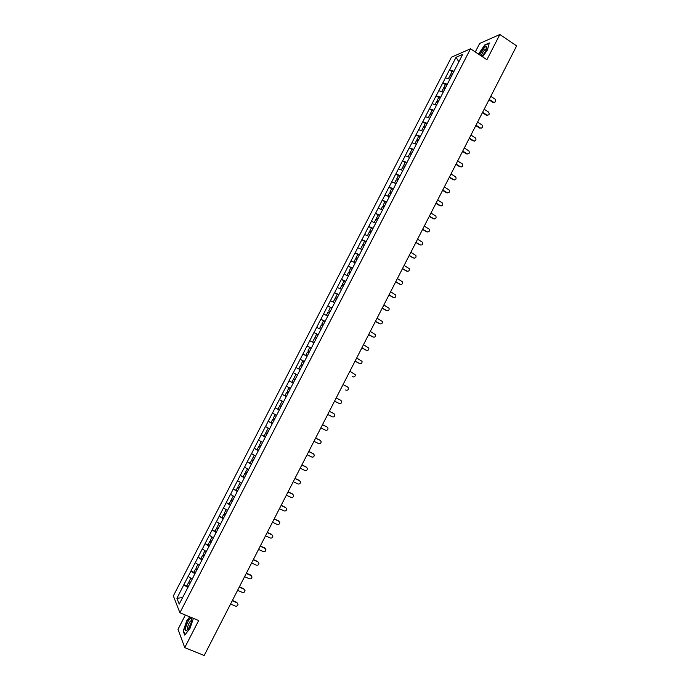 <?xml version="1.0" encoding="UTF-8"?>
<svg xmlns="http://www.w3.org/2000/svg" width="690" height="690" viewBox="0 0 690 690"><rect width="100%" height="100%" fill="white"/><g stroke="black" fill="none" stroke-linecap="round" stroke-linejoin="round"><path stroke-width="1.03" d="M185.36 615.023L178.011 629.289L184.739 647.634L204.188 655.5L516.646 45.885L499.862 34.5L479.671 43.461L475.281 51.983M451.45 57.201L173.354 595.901L179.892 612.755L470.502 48.8L451.45 57.201M182.6 597.575L176.925 598.308L179.219 604.121L193.579 576.461M176.925 598.308L183.833 584.749L186.766 586M192.113 579.117L188.154 576.374L183.833 584.749M188.189 576.469L190.923 571.001L193.856 572.269M199.22 565.343L195.236 562.643L190.923 571.001M195.279 562.73L198.004 557.279L200.928 558.555M206.31 551.595L202.308 548.93L198.004 557.279M202.36 549.016L205.077 543.573L209.398 545.773M213.383 537.864L209.372 535.242L205.077 543.573M209.424 535.328L212.132 529.894L215.099 531.222M220.455 524.159L216.427 521.58L212.132 529.894M216.47 521.657L219.179 516.241L222.284 517.647M227.51 510.479L223.465 507.935L219.179 516.241M223.517 508.004L226.208 502.605L229.494 504.114M234.548 496.817L230.486 494.316L226.208 502.605M230.546 494.385L233.237 488.994L236.739 490.625M241.586 483.181L237.507 480.714L233.237 488.994M237.558 480.783L240.249 475.401L244.027 477.178M248.598 469.562L244.51 467.139L240.249 475.401M244.571 467.199L247.244 461.834L251.384 463.809M255.611 455.969L251.505 453.589L247.244 461.834M251.565 453.641L254.239 448.293L258.586 450.389M262.554 442.514L258.483 440.056L254.239 448.293M258.543 440.108L261.217 434.769L265.547 436.882M269.592 428.852L265.46 426.541L261.217 434.769M265.521 426.593L268.177 421.271L272.498 423.401M276.569 415.328L272.412 413.06L268.177 421.271M272.481 413.103L275.129 407.79L279.441 409.938M283.53 401.822L279.364 399.588L275.129 407.79M279.433 399.631L282.072 394.335L286.367 396.5M290.481 388.341L286.298 386.15L282.072 394.335M286.367 386.184L289.007 380.897L293.285 383.079M454.055 71.286L449.552 69.897L456.064 57.279L462.68 54.398L297.494 374.92L293.224 372.729L289.007 380.897M293.293 372.764L300.141 359.326L304.394 361.543M304.428 361.482L300.141 359.326M300.21 359.361L307.041 345.949L311.285 348.174M311.345 348.062L307.041 345.949M307.11 345.975L313.933 332.589L318.159 334.84M318.245 334.667L313.933 332.589M314.01 332.615L320.815 319.254L325.024 321.523M325.145 321.298L320.815 319.254M320.885 319.28L327.681 305.946L331.881 308.223M332.028 307.947L327.681 305.946M327.759 305.963L334.538 292.655L338.73 294.949M338.902 294.621L334.538 292.655M334.615 292.663L341.386 279.381L345.181 281.494M345.759 281.313L341.386 279.381M341.464 279.39L348.217 266.133L351.693 268.082M352.616 268.022L348.217 266.133M348.303 266.142L355.048 252.902L358.257 254.731M359.456 254.757L355.048 252.902M355.134 252.911L361.862 239.697L364.863 241.422M366.278 241.517L361.862 239.697M361.948 239.697L368.658 226.518L371.496 228.157M373.1 228.295L368.658 226.518M368.753 226.51L375.455 213.348L378.146 214.926L376.473 218.178L377.861 219.049M379.905 215.09L375.455 213.348M375.541 213.348L382.234 200.212L384.916 201.799L383.252 205.025L384.64 205.905M386.702 201.911L382.234 200.212M382.329 200.204L389.005 187.094L391.679 188.689M393.481 188.758L389.005 187.094M389.1 187.076L395.758 173.992L398.432 175.596M400.26 175.622L395.758 173.992M395.862 173.975L402.512 160.908L405.168 162.53M407.022 162.504L402.512 160.908M402.606 160.891L409.248 147.85L411.896 149.488M413.776 149.411L409.248 147.85M409.351 147.833L415.975 134.817L418.614 136.456M420.512 136.335L415.975 134.817M416.079 134.792L422.685 121.802L425.325 123.458M427.248 123.286L422.685 121.802M422.789 121.768L429.396 108.804L432.018 110.469M433.967 110.253L429.396 108.804M429.499 108.77L436.089 95.832L438.702 97.506M440.669 97.247L436.089 95.832M436.192 95.789L442.773 82.878L445.378 84.568M447.37 84.258L442.773 82.878M442.877 82.835L449.44 69.949L452.045 71.639M293.224 372.729L297.424 374.877M297.494 374.92L290.387 388.522L288.981 387.806L287.273 391.127L288.739 391.894M286.169 396.888L290.387 388.522M286.1 396.845L193.485 576.452M194.959 573.769L190.966 571.096M202.058 560.004L198.047 557.365M209.148 546.264L205.12 543.66M216.22 532.551L212.175 529.98M223.284 518.854L219.23 516.318M230.331 505.175L226.268 502.674M237.369 491.522L233.289 489.063M244.398 477.894L240.301 475.47M251.419 464.292L247.305 461.895M258.422 450.708L254.291 448.345M265.409 437.141L261.277 434.821M272.395 423.6L268.246 421.314M279.364 410.084L275.198 407.833M286.324 396.586L282.141 394.37M293.267 383.114L289.076 380.932M300.133 369.624L296.001 367.52M307.059 356.195L302.91 354.125M313.976 342.792L309.81 340.748M320.876 329.406L316.701 327.396M327.767 316.037L323.576 314.071M334.641 302.694L330.441 300.762M341.515 289.377L337.298 287.471M348.372 276.078L344.146 274.206M355.212 262.804L350.977 260.967M362.052 249.547L357.8 247.745M368.874 236.316L364.605 234.54M375.688 223.103L371.41 221.361M382.493 209.907L378.198 208.199M389.281 196.736L384.977 195.063M396.06 183.592L391.739 181.953M402.831 170.464L398.501 168.852M409.584 157.355L405.246 155.776M416.337 144.27L411.982 142.726M423.074 131.204L418.701 129.694M429.792 118.163L425.42 116.688M436.511 105.139L432.121 103.69M443.213 92.141L438.805 90.726M449.906 79.16L445.49 77.772M458.841 61.824L456.064 57.279M184.739 647.634L198.66 620.543L179.892 612.755M470.502 48.8L486.899 59.719L499.862 34.5M187.853 587.561L183.868 584.844M482.577 56.839L487.425 50.008L489.305 42.935L484.829 44.885L478.463 54.096M189.75 616.843L186.826 620.577L183.212 631.048L184.739 635.076L189.966 628.461L193.416 618.369M190.923 623.243L189.163 627.452M486.493 49.119L484.751 49.792C482.577 52.293 481.473 54.389 481.448 56.088M183.669 631.229L183.212 631.048M494.428 102.439L493.523 102.206C495.817 102.336 496.334 101.318 495.075 99.144L490.788 96.341M489.219 99.394L493.514 102.198L492.919 102.387L488.994 99.834M451.743 75.607L450.492 74.649L452.14 71.458L453.709 71.967M452.062 75.158L450.492 74.649M451.424 76.211L449.94 75.728L448.405 78.686M487.813 115.308L486.916 115.066C489.201 115.221 489.736 114.212 488.52 112.039L484.182 109.227M445.067 88.536L443.817 87.587L445.464 84.396L447.034 84.913M445.378 88.113L443.817 87.587M444.748 89.165L443.265 88.665L441.721 91.658M486.916 115.066L482.612 112.289M486.321 115.23L482.405 112.703M481.18 128.193L480.318 127.952C482.569 128.133 483.121 127.141 481.991 124.968L477.566 122.13M438.452 101.508L437.132 100.55L438.78 97.35L440.341 97.885M438.693 101.085L437.132 100.55M438.055 102.146L436.572 101.637L435.019 104.647M480.318 127.952L475.997 125.192M479.731 128.107L475.79 125.589M474.539 141.105L473.702 140.863C475.919 141.071 476.497 140.087 475.436 137.922L470.942 135.059M431.776 114.497L430.431 113.539L432.087 110.331L433.648 110.874M431.992 114.083L430.431 113.539M431.354 115.144L429.879 114.626L428.309 117.662M473.702 140.863L469.373 138.121M473.124 141.001L469.174 138.5M467.88 154.034L467.078 153.801C469.252 154.025 469.856 153.059 468.881 150.903L464.31 147.996M425.075 127.486L423.729 126.546L425.385 123.338L426.938 123.889M425.281 127.098L423.729 126.546M424.643 128.159L423.168 127.633L421.59 130.695M467.078 153.801L462.731 151.076M466.509 153.913L462.55 151.429M461.213 166.98L460.446 166.756C462.585 166.997 463.206 166.049 462.3 163.901L457.66 160.968M418.364 140.51L417.01 139.57L418.666 136.353L420.219 136.922M418.554 140.139L417.01 139.57M417.916 141.2L416.45 140.657L414.854 143.744M460.446 166.756L456.081 164.047M459.885 166.851L455.909 164.384M481.793 56.321L481.991 56.132C485.165 52.483 486.786 49.413 486.847 46.911C486.528 46.161 485.648 46.489 484.199 47.903L479.705 54.933M486.528 49.033L485.976 48.887M478.713 54.269L484.923 45.204L489.193 43.349M186.438 630.72L187.784 629.547C190.742 625.011 191.949 621.345 191.397 618.568L190.656 618.43C187.853 619.301 183.437 632.092 186.438 630.72M191.561 620.922L190.958 620.81C189.069 621.552 186.188 629.806 188.034 629.228M189.207 627.383L191.052 623.027M184.998 634.748L183.549 630.91L187.05 620.776L190.035 616.964M454.529 179.952L453.804 179.728C455.9 179.987 456.539 179.055 455.719 176.925L451.001 173.958M411.645 153.542L410.283 152.619L411.939 149.402L413.483 149.971M411.818 153.197L410.283 152.619M411.257 154.284L409.713 153.706L408.109 156.82M453.804 179.728L449.423 177.037M453.244 179.805L449.259 177.356M447.836 192.941L447.146 192.717C449.207 192.993 449.863 192.079 449.112 189.966L444.334 186.964M404.909 166.601L403.538 165.686L405.203 162.461L406.746 163.047M405.082 166.273L403.538 165.686M404.513 167.368L402.977 166.782L401.356 169.913M447.146 192.717L442.756 190.052M446.594 192.786L442.601 190.354M441.126 205.948L440.479 205.732C442.506 206.025 443.178 205.12 442.497 203.033L437.658 199.988M398.165 179.685L396.785 178.779L398.458 175.545L399.993 176.14M398.32 179.374L396.785 178.779M397.759 180.47L396.224 179.874L394.594 183.031M440.479 205.732L436.071 203.084M439.935 205.784L435.933 203.369M434.407 218.98L433.803 218.773C435.795 219.066 436.485 218.187 435.873 216.117L430.974 213.038M391.411 192.786L390.023 191.889L391.696 188.655L393.231 189.258M391.558 192.501L390.023 191.889M390.988 193.597L389.462 192.984L387.815 196.167M433.803 218.773L429.387 216.134M433.268 218.799L429.249 216.401M427.671 232.021L427.119 231.823C429.077 232.133 429.775 231.271 429.223 229.218L424.272 226.113M384.779 205.637L383.252 205.025M386.452 202.394L384.925 201.782M384.218 206.741L382.691 206.12L381.035 209.329M427.119 231.823L422.685 229.209M426.593 231.84L422.556 229.46M420.917 245.088L420.417 244.907C422.34 245.226 423.065 244.372 422.565 242.345L417.562 239.197M377.991 218.808L376.473 218.178M379.664 215.556L378.146 214.926M377.43 219.903L375.903 219.273L374.239 222.508M420.417 244.907L415.966 242.311M419.899 244.898L415.854 242.535M414.164 258.172L413.707 258C415.604 258.327 416.337 257.491 415.898 255.49L410.843 252.316M371.073 232.22L369.676 231.348L371.349 228.097L372.876 228.735M371.194 231.987L369.676 231.348M368.201 236.032L367.425 235.704L369.107 232.452L370.625 233.091M413.707 258L409.248 255.429M413.198 257.974L409.136 255.636M407.385 271.282L406.988 271.118C408.851 271.455 409.593 270.635 409.213 268.652L404.107 265.443M364.277 245.407L362.871 244.545L364.553 241.284L366.062 241.94M364.38 245.2L362.871 244.545M362.06 249.53L360.68 248.969M363.82 246.296L362.302 245.649L360.62 248.909M406.988 271.118L402.512 268.565M406.488 271.084L402.417 268.755M400.597 284.401L400.26 284.263C402.098 284.599 402.848 283.788 402.512 281.839L397.371 278.596M357.463 258.612L356.049 257.767L357.739 254.498L359.248 255.162M357.567 258.422L356.049 257.767M355.238 262.761L353.927 262.243M356.997 259.526L355.479 258.871L353.798 262.131M400.26 284.263L395.767 281.727M399.769 284.202L395.68 281.891M393.8 297.545L393.516 297.424C395.327 297.761 396.086 296.967 395.801 295.044L390.618 291.775M350.649 271.843L349.226 271.006L350.908 267.737L352.418 268.401M350.727 271.679L349.226 271.006M348.398 276.017L347.173 275.552M350.158 272.783L348.657 272.11L346.966 275.379M393.516 297.424L389.013 294.906M393.033 297.347L388.936 295.053M386.987 310.707L386.762 310.603C388.548 310.949 389.324 310.172 389.082 308.266L383.847 304.971M343.818 285.091L342.387 284.263L344.077 280.985L345.578 281.667M343.887 284.944L342.387 284.263M341.55 289.3L340.446 288.894M343.318 286.057L341.817 285.367L340.127 288.644M386.762 310.603L382.243 308.102M386.297 310.509L382.174 308.232M380.156 323.886L380 323.808C381.76 324.153 382.545 323.386 382.338 321.514L377.076 318.194M336.97 298.365L335.538 297.545L337.229 294.268L338.73 294.958M337.031 298.235L335.538 297.545M334.693 302.599L333.753 302.289M336.461 299.348L334.961 298.649L333.27 301.935M380 323.808L375.464 321.324M379.535 323.696L375.412 321.437M373.325 337.082L373.23 337.031C374.963 337.384 375.748 336.625 375.593 334.771L370.288 331.433M330.113 311.656L328.673 310.845L330.372 307.568L331.864 308.266M330.165 311.552L328.673 310.845M327.828 315.916L326.405 315.244L327.776 316.011M329.596 312.665L328.104 311.958L326.405 315.244M373.23 337.031L368.676 334.572M372.773 336.901L368.632 334.667M366.476 350.296L366.442 350.279C368.158 350.632 368.952 349.89 368.831 348.053L363.492 344.69M323.248 324.973L321.799 324.171L323.498 320.885L324.99 321.592M323.291 324.887L321.799 324.171M320.945 329.259L319.53 328.578L320.91 329.337M322.722 325.999L321.23 325.283L319.53 328.578M366.442 350.279L361.879 347.838M365.993 350.132L361.845 347.907M359.576 363.518L359.645 363.552C361.344 363.897 362.147 363.164 362.052 361.362L356.687 357.972M316.374 338.307L314.916 337.522L316.615 334.227L318.107 334.952M316.408 338.247L314.916 337.522M314.054 342.628L312.648 341.93L314.028 342.68M315.83 339.359L314.347 338.635L312.648 341.93M359.645 363.552L355.065 361.129M359.214 363.38L355.04 361.18M352.633 376.749L352.84 376.835C354.513 377.189 355.324 376.464 355.264 374.679L349.865 371.272M309.491 351.667L308.025 350.891L309.724 347.588L311.207 348.321M309.508 351.624L308.025 350.891M307.154 356.014L305.748 355.307L307.136 356.04M308.93 352.745L307.447 352.004L305.748 355.307M352.84 376.835L352.409 376.654M345.681 389.988L346.018 390.152C347.674 390.497 348.493 389.79 348.459 388.022L347.639 386.987L343.034 384.597M302.591 365.045L301.116 364.277L302.824 360.974L304.299 361.715M302.599 365.027L301.116 364.277M300.314 369.452L298.839 368.702L300.305 369.469M302.022 366.149L300.547 365.398L298.839 368.702M334.572 401.114L339.195 403.478C340.834 403.822 341.654 403.124 341.645 401.382L340.817 400.312L336.194 397.949L340.817 400.312M295.906 374.377L297.381 375.136L295.906 374.377L294.199 377.689L295.674 378.448M293.388 382.89L291.913 382.122L293.63 378.81L295.104 379.56M295.096 379.569L293.63 378.81M327.716 414.492L332.356 416.838C333.977 417.174 334.797 416.484 334.822 414.768L333.977 413.664L329.346 411.318M290.456 388.574L288.981 387.806M286.454 396.336L284.987 395.56L286.695 392.248L288.179 392.99L286.695 392.248M333.572 413.431L329.354 411.292M320.85 427.886L325.499 430.206C327.112 430.551 327.94 429.87 327.983 428.162L327.129 427.032L322.48 424.704M283.461 401.951L282.046 401.252L280.338 404.582L281.796 405.358M283.443 401.994L282.046 401.252M279.502 409.808L278.044 409.023L279.752 405.703L281.244 406.436M281.218 406.488L279.752 405.703M326.732 426.782L322.506 424.661M313.976 441.298L318.642 443.61C320.229 443.946 321.066 443.273 321.135 441.583L320.272 440.427L315.606 438.115M319.884 440.16L315.64 438.055M276.526 415.415L275.103 414.724L273.387 418.054L274.844 418.847M276.492 415.484L275.103 414.724M272.541 423.306L271.084 422.513L272.8 419.184L274.301 419.908M274.266 419.977L272.8 419.184M307.085 454.745L311.768 457.022C313.346 457.358 314.183 456.694 314.278 455.029L313.398 453.839L308.723 451.553M269.574 428.895L268.143 428.223L266.418 431.552L267.875 432.363M269.523 428.982L268.143 428.223M265.572 436.83L264.123 436.02L265.84 432.682L267.341 433.398M267.297 433.493L265.84 432.682M313.019 453.554L308.766 451.467M300.185 468.2L304.885 470.468C306.446 470.796 307.283 470.14 307.404 468.493L306.515 467.277L301.823 465.008M261.174 441.738L259.449 445.076L260.898 445.895M258.595 450.363L257.146 449.544L258.862 446.206L260.38 446.904M260.32 447.025L258.862 446.206M306.153 466.966L301.875 464.905M293.276 481.68L297.985 483.932C299.538 484.259 300.383 483.604 300.512 481.974L299.624 480.732L294.915 478.481M254.653 455.417L254.187 455.279L252.462 458.626L253.911 459.454M255.567 456.064L254.187 455.279M251.6 463.93L250.151 463.094L251.876 459.756L253.394 460.446M253.325 460.584L251.876 459.756M299.262 480.413L294.975 478.36M286.35 495.187L291.077 497.412C292.62 497.74 293.466 497.093 293.621 495.472L292.715 494.213L287.997 491.987M247.512 468.924L245.468 472.184L246.908 473.03M248.564 469.631L247.193 468.838M244.596 477.514L243.156 476.669L244.881 473.323L246.408 474.004M246.321 474.159L244.881 473.323M292.37 493.868L288.066 491.841M279.424 508.711L284.159 510.919C285.695 511.238 286.54 510.6 286.712 508.996L285.807 507.711L281.063 505.503M240.396 482.474L238.455 485.777L239.896 486.631M241.56 483.224L240.189 482.422M237.576 491.125L236.144 490.271L237.878 486.907L239.404 487.58M239.309 487.761L237.878 486.907M285.462 507.348L281.149 505.339M272.472 522.261L277.233 524.452C278.751 524.762 279.605 524.133 279.786 522.546L278.881 521.235L274.128 519.044M233.289 496.05L231.435 499.388L232.875 500.25M234.54 496.843L233.168 496.024M230.555 504.752L229.123 503.881L230.857 500.526L232.392 501.182M232.288 501.389L230.857 500.526M278.544 520.855L274.223 518.863M265.521 535.837L270.29 538.002C271.8 538.312 272.654 537.683 272.861 536.113L271.938 534.784L267.168 532.611M226.191 509.66L224.405 513.024L225.837 513.895M227.502 510.479L226.148 509.651M223.508 518.406L222.085 517.526L223.819 514.154L225.363 514.809M225.251 515.033L223.819 514.154M271.619 534.379L267.28 532.404M258.552 549.43L263.339 551.569C264.839 551.879 265.702 551.258 265.917 549.697L264.986 548.352L260.208 546.204M264.986 548.352L265.426 548.645M219.101 523.313L217.367 526.677L218.79 527.557M216.462 532.076L215.038 531.188L216.781 527.816L218.333 528.454M218.204 528.704L216.781 527.816M264.675 547.929L260.32 545.971M251.574 563.04L256.378 565.162C257.87 565.472 258.733 564.851 258.957 563.307L258.026 561.936L253.23 559.814M258.026 561.936L258.509 562.272M212.037 537.001L210.312 540.356L211.735 541.253M211.278 542.124L209.726 541.495L207.983 544.876M211.14 542.392L209.726 541.495M257.724 561.505L253.359 559.564M244.588 576.676L249.401 578.781C250.884 579.082 251.746 578.47 251.988 576.935L251.056 575.555L246.244 573.442M251.056 575.555L251.574 575.917M204.964 550.715L203.248 554.053L204.663 554.958M202.325 559.495L200.911 558.581L202.653 555.2L204.223 555.812M204.076 556.106L202.653 555.2M250.763 575.098L246.382 573.174M237.584 590.338L242.414 592.425C243.898 592.719 244.76 592.106 245.01 590.58L244.07 589.182L239.249 587.095M244.07 589.182L244.622 589.579M197.883 564.455L196.167 567.775L197.582 568.698M195.236 573.235L193.83 572.312L195.581 568.922L197.15 569.526M196.986 569.845L195.581 568.922M243.786 588.708L239.396 586.811M230.572 604.017L235.419 606.087C236.886 606.372 237.757 605.768 238.024 604.259L237.075 602.844L232.237 600.774M237.075 602.844L237.662 603.276M190.785 578.22L189.077 581.523L190.483 582.455M188.146 587L186.74 586.06L188.491 582.67L190.069 583.266M189.897 583.602L188.491 582.67M236.808 602.344L232.392 600.464M486.605 48.809L486.847 46.911M191.527 620.879L191.397 618.568M191.535 621.052L190.958 620.81"/></g></svg>
